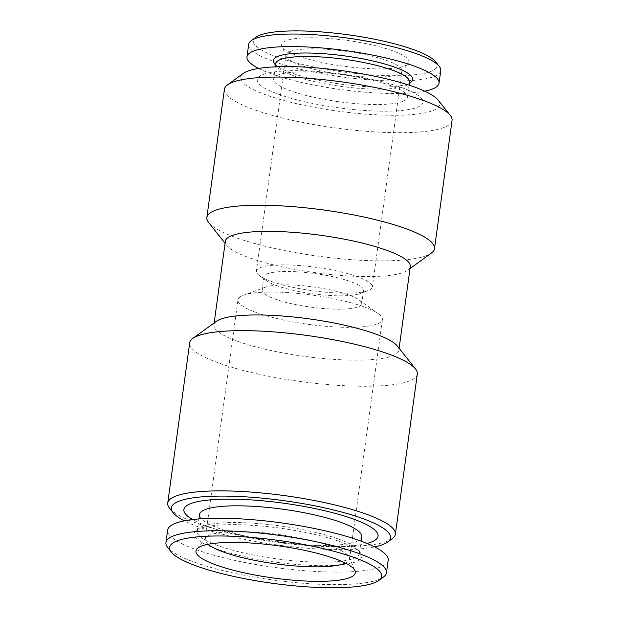 <?xml version="1.0" encoding="UTF-8"?>
<svg xmlns="http://www.w3.org/2000/svg" width="618" height="618" viewBox="0 0 618 618"><rect width="100%" height="100%" fill="white"/><g stroke="black" fill="none" stroke-linecap="round" stroke-linejoin="round"><path stroke-width="0.46" stroke-dasharray="3.09 2.32" d="M402.712 101.414A67.493 13.658 -172.2 0 0 407.393 97.335A67.493 13.658 -172.2 0 0 353.975 76.447A67.493 13.658 -172.2 0 0 278.332 74.932A67.493 13.658 -172.2 0 0 273.658 79.019A67.493 13.658 -172.2 0 0 327.069 99.907A67.493 13.658 -172.2 0 0 402.712 101.414M263.067 74.531A83.646 16.925 7.8 0 1 370.684 79.073A83.646 16.925 7.8 0 1 417.22 107.347A83.646 16.925 7.8 0 1 309.603 102.812A83.646 16.925 7.8 0 1 263.067 74.531M275.759 63.669A67.493 13.658 -172.2 0 0 276.818 66.659A67.493 13.658 -172.2 0 0 336.053 85.678A67.493 13.658 -172.2 0 0 404.813 86.064A67.493 13.658 -172.2 0 0 407.671 84.589A67.493 13.658 -172.2 0 0 409.495 81.985M274.4 63.615A70.367 14.237 -172.2 0 0 336.153 83.438A70.367 14.237 -172.2 0 0 407.841 83.847A70.367 14.237 -172.2 0 0 410.815 82.302M248.691 44.349A96.933 19.614 -172.2 0 0 325.4 74.353A96.933 19.614 -172.2 0 0 434.037 76.516A96.933 19.614 -172.2 0 0 440.758 70.653M256.037 37.18A92.623 18.741 -172.2 0 0 317.59 67.717A92.623 18.741 -172.2 0 0 430.646 71.495A92.623 18.741 -172.2 0 0 435.613 61.785M290.058 51.495A58.517 11.842 -172.2 0 0 286.003 55.033A58.517 11.842 -172.2 0 0 286.219 56.485A58.517 11.842 -172.2 0 0 323.353 71.433A58.517 11.842 -172.2 0 0 383.585 76.902A58.517 11.842 -172.2 0 0 397.892 74.454A58.517 11.842 -172.2 0 0 401.345 72.26A58.517 11.842 -172.2 0 0 401.955 70.915A58.517 11.842 -172.2 0 0 367.803 55.211A58.517 11.842 -172.2 0 0 304.365 49.046A58.517 11.842 -172.2 0 0 290.058 51.495M286.088 40.711A64.264 13.001 -172.2 0 0 281.878 46.195A64.264 13.001 -172.2 0 0 336.238 65.122A64.264 13.001 -172.2 0 0 404.512 65.925A64.264 13.001 -172.2 0 0 408.297 63.515A64.264 13.001 -172.2 0 0 361.816 42.82A64.264 13.001 -172.2 0 0 286.088 40.711M279.722 271.696A50.259 10.174 -172.2 0 0 263.948 276.841A50.259 10.174 -172.2 0 0 266.752 280.896A50.259 10.174 -172.2 0 0 277.358 285.895A50.259 10.174 -172.2 0 0 347.764 295.62A50.259 10.174 -172.2 0 0 359.746 293.635A50.259 10.174 -172.2 0 0 363.538 290.483A50.259 10.174 -172.2 0 0 350.136 281.429A50.259 10.174 -172.2 0 0 279.722 271.696M277.899 285.053A50.259 10.174 -172.2 0 0 265.91 287.046A50.259 10.174 -172.2 0 0 262.117 290.197A50.259 10.174 -172.2 0 0 275.528 299.251A50.259 10.174 -172.2 0 0 345.933 308.977A50.259 10.174 -172.2 0 0 361.708 303.84A50.259 10.174 -172.2 0 0 358.904 299.784A50.259 10.174 -172.2 0 0 348.305 294.786A50.259 10.174 -172.2 0 0 277.899 285.053M353.99 292.963A58.517 11.842 -172.2 0 0 367.942 290.653A58.517 11.842 -172.2 0 0 372.353 286.976A58.517 11.842 -172.2 0 0 338.208 271.271A58.517 11.842 -172.2 0 0 274.771 265.107A58.517 11.842 -172.2 0 0 256.4 271.093A58.517 11.842 -172.2 0 0 259.668 275.821A58.517 11.842 -172.2 0 0 353.99 292.963M362.944 306.451A72.878 14.747 -172.2 0 0 260.85 292.345A72.878 14.747 -172.2 0 0 243.477 295.219A72.878 14.747 -172.2 0 0 237.976 299.8A72.878 14.747 -172.2 0 0 257.412 312.924A72.878 14.747 -172.2 0 0 359.506 327.03A72.878 14.747 -172.2 0 0 382.387 319.576A72.878 14.747 -172.2 0 0 378.316 313.697A72.878 14.747 -172.2 0 0 362.944 306.451M438.154 100.124A100.518 20.34 7.8 0 1 384.921 115.157A100.518 20.34 7.8 0 1 267.362 95.404A100.518 20.34 7.8 0 1 243.276 73.426M452.052 120.464A114.878 23.252 7.8 0 1 378.564 132.105A114.878 23.252 7.8 0 1 255.056 109.973A114.878 23.252 7.8 0 1 224.419 89.286M431.387 253.071A114.878 23.252 7.8 0 1 349.726 259.552A114.878 23.252 7.8 0 1 237.497 238.154A114.878 23.252 7.8 0 1 208.66 222.565M410.29 266.621A93.341 18.888 7.8 0 1 407.764 270.221A93.341 18.888 7.8 0 1 341.414 275.481A93.341 18.888 7.8 0 1 250.236 258.1A93.341 18.888 7.8 0 1 226.806 245.431A93.341 18.888 7.8 0 1 225.338 241.29M397.374 346.08A93.341 18.888 7.8 0 1 398.842 350.221A93.341 18.888 7.8 0 1 339.127 359.676A93.341 18.888 7.8 0 1 238.78 341.7A93.341 18.888 7.8 0 1 213.882 324.883A93.341 18.888 7.8 0 1 216.408 321.29M417.32 374.044A114.878 23.252 7.8 0 1 343.824 385.686A114.878 23.252 7.8 0 1 220.325 363.554A114.878 23.252 7.8 0 1 189.68 342.859M392.26 538.695A114.878 23.252 7.8 0 1 310.599 545.176A114.878 23.252 7.8 0 1 198.378 523.786A114.878 23.252 7.8 0 1 169.541 508.189M374.578 546.891A110.576 22.379 7.8 0 1 200.92 527.772A110.576 22.379 7.8 0 1 184.365 520.835M208.057 544.296A72.878 14.747 7.8 0 1 205.168 539.313A72.878 14.747 7.8 0 1 205.918 537.645A72.878 14.747 7.8 0 1 255.867 532.175A72.878 14.747 7.8 0 1 330.136 545.972A72.878 14.747 7.8 0 1 349.294 557.281A72.878 14.747 7.8 0 1 349.572 559.097A72.878 14.747 7.8 0 1 345.447 563.114M361.692 536.733A81.854 16.562 7.8 0 1 309.332 545.03A81.854 16.562 7.8 0 1 221.337 529.263A81.854 16.562 7.8 0 1 199.506 514.516M367.007 543.446A98.007 19.838 7.8 0 1 210.02 527.216A98.007 19.838 7.8 0 1 192.584 519.553M337.567 538.734A81.854 16.562 7.8 0 1 358.116 549.842A81.854 16.562 7.8 0 1 359.406 553.481A81.854 16.562 7.8 0 1 307.038 561.77A81.854 16.562 7.8 0 1 219.042 546.003A81.854 16.562 7.8 0 1 197.212 531.256A81.854 16.562 7.8 0 1 199.429 528.104A81.854 16.562 7.8 0 1 257.613 523.492A81.854 16.562 7.8 0 1 337.567 538.734M339.267 541.391A84.728 17.149 7.8 0 1 360.533 552.894A84.728 17.149 7.8 0 1 315.659 565.563A84.728 17.149 7.8 0 1 216.586 548.915A84.728 17.149 7.8 0 1 196.277 530.391A84.728 17.149 7.8 0 1 256.501 525.617A84.728 17.149 7.8 0 1 339.267 541.391M383.461 577.081A111.294 22.526 7.8 0 1 304.342 583.361A111.294 22.526 7.8 0 1 195.628 562.635A111.294 22.526 7.8 0 1 167.694 547.525M388.189 560.256A111.294 22.526 7.8 0 1 316.988 571.534A111.294 22.526 7.8 0 1 197.351 550.097A111.294 22.526 7.8 0 1 167.663 530.051M258.648 68.436A96.933 19.614 -172.2 0 0 424.69 91.178M409.062 85.16L407.393 97.335M407.671 84.589L409.301 83.399M286.219 56.485L281.878 46.195M263.948 276.841L262.117 290.197M401.955 70.915L372.353 286.976M359.746 293.635L367.942 290.653M358.904 299.784L378.316 313.697M407.764 270.221L410.028 268.575M398.842 350.221L399.112 348.266M205.168 539.313L237.976 299.8M359.406 553.481L361.09 541.144M358.116 549.842L360.533 552.894M205.918 537.645L196.794 549.116M349.294 557.281L355.002 570.785M199.429 528.104L196.277 530.391M197.212 531.256L198.903 518.927M349.572 559.097L382.387 319.576M213.882 324.883L214.152 322.928M226.806 245.431L225.068 243.245M265.91 287.046L243.477 295.219M266.752 280.896L259.668 275.821M286.003 55.033L256.4 271.093M363.538 290.483L361.708 303.84M401.345 72.26L408.297 63.515M276.818 66.659L275.566 65.083M275.319 66.844L273.658 79.019"/><path stroke-width="0.93" d="M409.062 85.16L409.495 81.985A67.493 13.658 -172.2 0 0 356.076 61.097A67.493 13.658 -172.2 0 0 280.433 59.583A67.493 13.658 -172.2 0 0 275.759 63.669L275.319 66.844M409.301 83.399L410.815 82.302A70.367 14.237 -172.2 0 0 364.056 59.104A70.367 14.237 -172.2 0 0 278.17 56.238A70.367 14.237 -172.2 0 0 274.4 63.615L275.566 65.083M424.69 91.178A96.933 19.614 -172.2 0 0 432.322 89.054A96.933 19.614 -172.2 0 0 439.043 83.198L440.758 70.653A96.933 19.614 -172.2 0 0 439.236 66.358A96.933 19.614 -172.2 0 0 354.168 39.042A96.933 19.614 -172.2 0 0 255.412 38.486A96.933 19.614 -172.2 0 0 251.31 40.61A96.933 19.614 -172.2 0 0 248.691 44.349L246.976 56.887A96.933 19.614 -172.2 0 0 258.648 68.436M439.043 83.198A96.933 19.614 -172.2 0 0 362.326 53.187A96.933 19.614 -172.2 0 0 253.689 51.024A96.933 19.614 -172.2 0 0 246.976 56.887M439.236 66.358L435.613 61.785A92.623 18.741 -172.2 0 0 354.323 35.682A92.623 18.741 -172.2 0 0 259.954 35.149A92.623 18.741 -172.2 0 0 256.037 37.18L251.31 40.61M225.068 243.245L208.66 222.565A114.878 23.252 7.8 0 1 206.86 217.466L224.419 89.286A114.878 23.252 7.8 0 1 227.524 84.859L243.276 73.426A100.518 20.34 7.8 0 1 314.732 67.756A100.518 20.34 7.8 0 1 412.924 86.474A100.518 20.34 7.8 0 1 438.154 100.124L450.252 115.365A114.878 23.252 7.8 0 1 452.052 120.464L434.493 248.645A114.878 23.252 7.8 0 1 431.387 253.071L410.028 268.575M227.524 84.859A114.878 23.252 7.8 0 1 309.193 78.378A114.878 23.252 7.8 0 1 421.414 99.776A114.878 23.252 7.8 0 1 450.252 115.365M206.86 217.466A114.878 23.252 7.8 0 1 280.348 205.825A114.878 23.252 7.8 0 1 403.855 227.957A114.878 23.252 7.8 0 1 434.493 248.645M214.152 322.928L225.338 241.29A93.341 18.888 7.8 0 1 285.053 231.835A93.341 18.888 7.8 0 1 385.393 249.811A93.341 18.888 7.8 0 1 410.29 266.621L399.112 348.266M184.365 520.835A110.576 22.379 7.8 0 1 173.164 512.762L169.541 508.189A114.878 23.252 7.8 0 1 167.733 503.091L189.68 342.859A114.878 23.252 7.8 0 1 192.793 338.44L216.408 321.29A93.341 18.888 7.8 0 1 282.766 316.03A93.341 18.888 7.8 0 1 373.944 333.411A93.341 18.888 7.8 0 1 397.374 346.08L415.512 368.946A114.878 23.252 7.8 0 1 417.32 374.044L395.373 534.276A114.878 23.252 7.8 0 1 392.26 538.695L387.54 542.125A110.576 22.379 7.8 0 1 374.578 546.891M192.793 338.44A114.878 23.252 7.8 0 1 274.454 331.959A114.878 23.252 7.8 0 1 386.675 353.349A114.878 23.252 7.8 0 1 415.512 368.946M167.733 503.091A114.878 23.252 7.8 0 1 241.229 491.449A114.878 23.252 7.8 0 1 364.728 513.581A114.878 23.252 7.8 0 1 395.373 534.276M173.164 512.762A110.576 22.379 7.8 0 1 231.727 496.231A110.576 22.379 7.8 0 1 361.036 517.954A110.576 22.379 7.8 0 1 387.54 542.125M345.447 563.114A72.878 14.747 7.8 0 1 224.604 552.438A72.878 14.747 7.8 0 1 208.057 544.296M198.903 518.927L199.506 514.516A81.854 16.562 7.8 0 1 251.866 506.227A81.854 16.562 7.8 0 1 339.861 521.994A81.854 16.562 7.8 0 1 361.692 536.733L361.09 541.144M192.584 519.553A98.007 19.838 7.8 0 1 226.96 499.135A98.007 19.838 7.8 0 1 351.936 518.51A98.007 19.838 7.8 0 1 367.007 543.446M171.325 552.098L167.694 547.525A111.294 22.526 7.8 0 1 165.948 542.589A111.294 22.526 7.8 0 1 237.142 531.318A111.294 22.526 7.8 0 1 356.787 552.755A111.294 22.526 7.8 0 1 386.466 572.801A111.294 22.526 7.8 0 1 383.461 577.081L378.734 580.511A106.984 21.653 7.8 0 1 302.681 586.544A106.984 21.653 7.8 0 1 198.177 566.621A106.984 21.653 7.8 0 1 171.325 552.098A106.984 21.653 7.8 0 1 227.98 536.107A106.984 21.653 7.8 0 1 353.094 557.127A106.984 21.653 7.8 0 1 378.734 580.511M165.948 542.589L167.663 530.051A111.294 22.526 7.8 0 1 238.857 518.772A111.294 22.526 7.8 0 1 358.502 540.217A111.294 22.526 7.8 0 1 388.189 560.256L386.466 572.801M217.412 565.447A80.417 16.277 7.8 0 1 196.794 549.116A80.417 16.277 7.8 0 1 251.912 543.083A80.417 16.277 7.8 0 1 333.859 558.301A80.417 16.277 7.8 0 1 355.002 570.785A80.417 16.277 7.8 0 1 308.266 581.136A80.417 16.277 7.8 0 1 217.412 565.447"/></g></svg>
